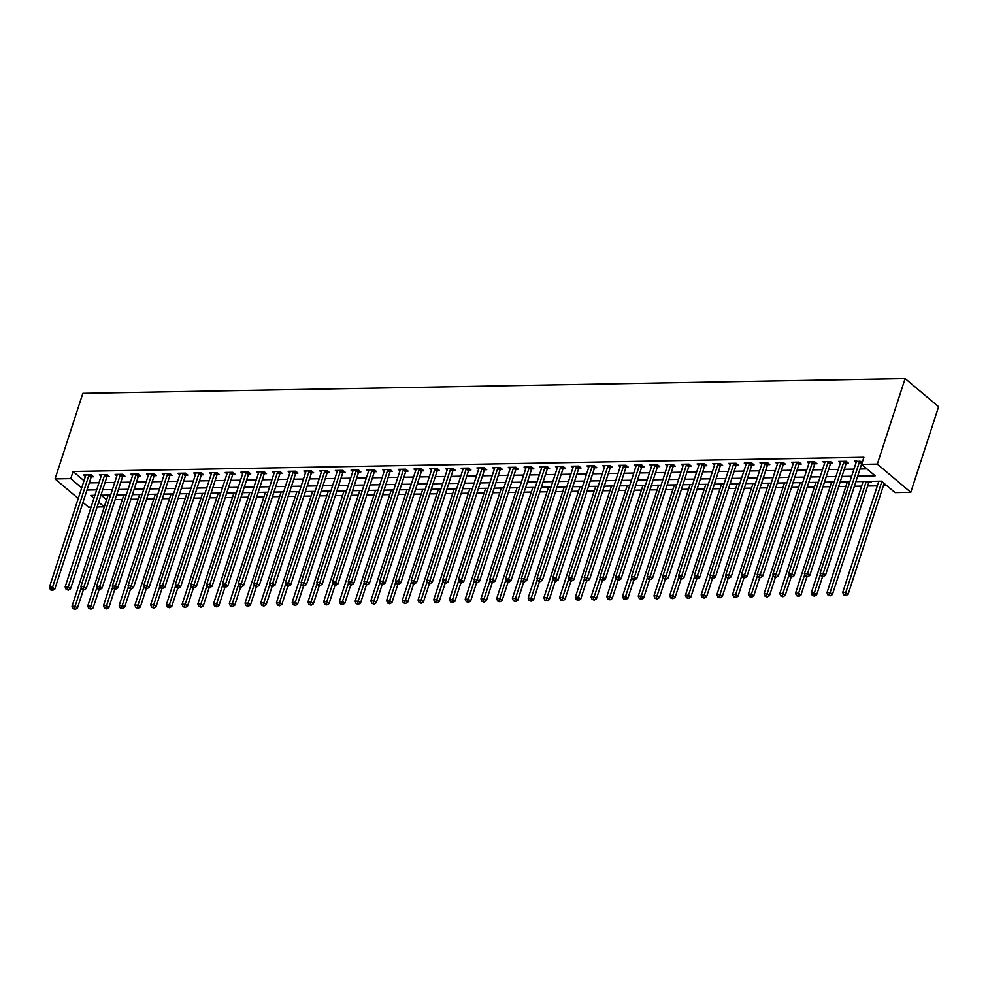 <?xml version="1.0" encoding="UTF-8"?>
<svg xmlns="http://www.w3.org/2000/svg" width="988" height="988" viewBox="0 0 988 988"><rect width="100%" height="100%" fill="white"/><g stroke="black" fill="none" stroke-linecap="round" stroke-linejoin="round"><path stroke-width="1.48" d="M101.221 495.223L106.556 499.718L104.234 506.844L97.12 506.98M91.081 507.091L88.512 507.128L82.955 502.447M855.904 481.638L881.494 481.168L895.066 492.604L910.788 492.32L938.6 406.747L905.132 378.54L82.844 393.348L55.044 478.921L70.766 478.637L81.695 487.85M115.164 499.558L122.376 499.434M130.898 499.273L138.098 499.15M146.619 499.002L153.832 498.866M162.353 498.718L169.553 498.582M178.087 498.434L185.287 498.298M193.809 498.15L201.009 498.014M209.542 497.866L216.743 497.73M225.264 497.582L232.476 497.446M240.998 497.297L248.198 497.162M256.719 497.013L263.932 496.878M272.453 496.729L279.653 496.606M288.175 496.445L295.387 496.322M303.909 496.161L311.109 496.038M319.643 495.877L326.843 495.754M335.364 495.593L342.564 495.47M351.098 495.309L358.298 495.186M366.82 495.025L374.032 494.902M382.554 494.753L389.754 494.618M398.275 494.469L405.488 494.333M414.009 494.185L421.209 494.049M429.743 493.901L436.943 493.765M445.465 493.617L452.665 493.481M461.198 493.333L468.398 493.197M476.92 493.049L484.132 492.913M492.654 492.765L499.854 492.629M508.375 492.481L515.588 492.357M524.109 492.197L531.309 492.073M539.831 491.913L547.043 491.789M555.565 491.629L562.765 491.505M571.299 491.345L578.499 491.221M587.02 491.061L594.22 490.937M602.754 490.777L609.954 490.653M618.476 490.493L625.688 490.369M634.21 490.221L641.41 490.085M649.931 489.937L657.144 489.801M665.665 489.653L672.865 489.517M681.399 489.369L688.599 489.233M697.12 489.085L704.321 488.949M712.854 488.801L720.054 488.665M728.576 488.517L735.788 488.381M744.31 488.233L751.51 488.109M760.031 487.949L767.244 487.825M775.765 487.664L782.965 487.541M791.487 487.38L798.699 487.257M807.221 487.096L814.421 486.973M822.955 486.812L830.155 486.689M838.676 486.528L845.876 486.405M854.41 486.244L861.61 486.121M867.649 486.01L877.344 485.837M883.383 485.726L886.829 485.664M870.033 481.378L871.07 482.255L869.02 482.292M857.683 476.154L875.158 475.833L861.598 464.397L863.907 457.271L73.087 471.511L84.005 480.724M89.315 482.897L98.998 482.724M105.037 482.613L114.719 482.44M120.771 482.329L130.453 482.156M136.492 482.045L146.175 481.872M152.226 481.761L161.909 481.588M167.948 481.477L177.642 481.304M183.682 481.193L193.364 481.02M199.403 480.909L209.098 480.736M215.137 480.637L224.819 480.452M230.871 480.353L240.553 480.18M246.592 480.069L256.275 479.896M262.326 479.785L272.009 479.612M278.048 479.501L287.73 479.328M293.782 479.217L303.464 479.044M309.503 478.933L319.198 478.76M325.237 478.649L334.92 478.476M340.971 478.365L350.654 478.192M356.693 478.081L366.375 477.908M372.427 477.797L382.109 477.624M388.148 477.513L397.831 477.34M403.882 477.229L413.564 477.056M419.604 476.945L429.298 476.772M435.338 476.661L445.02 476.488M451.059 476.389L460.754 476.204M466.793 476.105L476.475 475.92M482.527 475.821L492.209 475.648M498.248 475.537L507.931 475.364M513.982 475.253L523.665 475.08M529.704 474.969L539.386 474.796M545.438 474.685L555.12 474.512M561.159 474.401L570.854 474.228M576.893 474.117L586.576 473.944M592.627 473.832L602.31 473.66M608.349 473.548L618.031 473.376M624.083 473.264L633.765 473.091M639.804 472.98L649.486 472.807M655.538 472.696L665.22 472.523M671.26 472.412L680.954 472.239M686.993 472.141L696.676 471.955M702.715 471.856L712.41 471.671M718.449 471.572L728.131 471.4M734.183 471.288L743.865 471.115M749.904 471.004L759.587 470.831M765.638 470.72L775.321 470.547M781.36 470.436L791.042 470.263M797.094 470.152L806.776 469.979M812.815 469.868L822.51 469.695M828.549 469.584L838.232 469.411M844.283 469.3L853.965 469.127M860.005 469.016L866.933 468.892M862.536 461.52L854.373 461.137L856.09 462.594M846.407 463.224L848.445 463.187L846.185 461.285L838.639 461.421L840.356 462.866M830.673 463.508L832.723 463.471L830.463 461.569L822.918 461.705L824.634 463.15M814.952 463.792L816.99 463.755L814.73 461.853L807.184 461.989L808.9 463.434M799.218 464.076L801.268 464.039L799.008 462.137L791.45 462.273L793.179 463.718M783.496 464.36L785.534 464.323L783.274 462.421L775.728 462.557L777.445 464.002M767.762 464.644L769.813 464.607L767.553 462.705L759.994 462.841L761.711 464.286M752.029 464.928L754.079 464.891L751.819 462.989L744.273 463.125L745.989 464.57M736.307 465.212L738.357 465.175L736.085 463.273L728.539 463.409L730.255 464.854M720.573 465.496L722.623 465.459L720.363 463.557L712.817 463.693L714.534 465.138M704.852 465.78L706.889 465.743L704.629 463.841L697.083 463.977L698.8 465.422M689.118 466.064L691.168 466.027L688.908 464.125L681.35 464.261L683.079 465.706M673.396 466.348L675.434 466.311L673.174 464.397L665.628 464.533L667.345 465.99M657.662 466.632L659.712 466.595L657.452 464.681L649.894 464.817L651.611 466.274M641.928 466.916L643.978 466.879L641.718 464.965L634.173 465.101L635.889 466.558M626.207 467.201L628.257 467.163L625.997 465.249L618.439 465.385L620.155 466.842M610.473 467.472L612.523 467.448L610.263 465.533L602.717 465.669L604.434 467.114M594.751 467.756L596.789 467.719L594.529 465.817L586.983 465.953L588.7 467.398M579.017 468.04L581.067 468.003L578.807 466.101L571.262 466.237L572.978 467.682M563.296 468.324L565.334 468.287L563.074 466.385L555.528 466.521L557.244 467.966M547.562 468.608L549.612 468.571L547.352 466.669L539.794 466.805L541.523 468.25M531.84 468.892L533.878 468.855L531.618 466.954L524.072 467.089L525.789 468.534M516.106 469.177L518.157 469.139L515.897 467.238L508.338 467.373L510.055 468.818M500.373 469.461L502.423 469.424L500.163 467.522L492.617 467.657L494.333 469.102M484.651 469.745L486.701 469.708L484.429 467.806L476.883 467.942L478.6 469.386M468.917 470.029L470.967 469.992L468.707 468.09L461.161 468.226L462.878 469.671M453.196 470.313L455.233 470.276L452.973 468.374L445.427 468.51L447.144 469.955M437.462 470.597L439.512 470.56L437.252 468.645L429.694 468.781L431.423 470.239M421.74 470.881L423.778 470.844L421.518 468.93L413.972 469.065L415.689 470.523M406.006 471.165L408.056 471.128L405.796 469.214L398.238 469.349L399.955 470.807M390.272 471.449L392.322 471.412L390.062 469.498L382.517 469.633L384.233 471.091M374.551 471.721L376.601 471.696L374.341 469.782L366.783 469.918L368.499 471.362M358.817 472.005L360.867 471.968L358.607 470.066L351.061 470.202L352.778 471.647M343.095 472.289L345.133 472.252L342.873 470.35L335.327 470.486L337.044 471.931M327.361 472.573L329.412 472.536L327.151 470.634L319.606 470.77L321.322 472.215M311.64 472.857L313.678 472.82L311.418 470.918L303.872 471.054L305.588 472.499M295.906 473.141L297.956 473.104L295.696 471.202L288.138 471.338L289.867 472.783M280.184 473.425L282.222 473.388L279.962 471.486L272.416 471.622L274.133 473.067M264.451 473.709L266.501 473.672L264.241 471.77L256.682 471.906L258.399 473.351M248.717 473.993L250.767 473.956L248.507 472.054L240.961 472.19L242.678 473.635M232.995 474.277L235.045 474.24L232.773 472.338L225.227 472.474L226.944 473.919M217.261 474.561L219.311 474.524L217.051 472.622L209.505 472.758L211.222 474.203M201.54 474.845L203.577 474.808L201.317 472.894L193.772 473.03L195.488 474.487M185.806 475.129L187.856 475.092L185.596 473.178L178.038 473.314L179.767 474.771M170.084 475.413L172.122 475.376L169.862 473.462L162.316 473.598L164.033 475.055M154.35 475.697L156.4 475.66L154.14 473.746L146.582 473.882L148.299 475.339M138.616 475.981L140.667 475.944L138.406 474.03L130.861 474.166L132.577 475.611M122.895 476.253L124.945 476.216L122.685 474.314L115.127 474.45L116.843 475.895M107.161 476.537L109.211 476.5L106.951 474.598L99.405 474.734L101.122 476.179M91.439 476.821L93.477 476.784L91.217 474.882L83.671 475.018L85.388 476.463M73.087 471.511L70.766 478.637M861.598 464.397L877.319 464.113L905.132 378.54M55.044 478.921L78.237 498.483M94.897 495.334L90.661 495.408L93.971 498.199M98.689 502.176L104.234 506.844M849.865 481.736L840.183 481.922M834.131 482.021L824.449 482.206M818.41 482.305L808.715 482.477M802.676 482.589L792.994 482.762M786.954 482.873L777.26 483.046M771.22 483.157L761.538 483.33M755.487 483.441L745.804 483.614M739.765 483.725L730.083 483.898M724.031 484.009L714.349 484.182M708.31 484.293L698.627 484.466M692.576 484.577L682.893 484.75M676.854 484.861L667.159 485.034M661.12 485.145L651.438 485.318M645.399 485.429L635.704 485.602M629.665 485.713L619.982 485.886M613.931 485.997L604.248 486.17M598.209 486.269L588.527 486.454M582.475 486.553L572.793 486.726M566.754 486.837L557.059 487.01M551.02 487.121L541.338 487.294M535.298 487.405L525.604 487.578M519.565 487.689L509.882 487.862M503.831 487.973L494.148 488.146M488.109 488.257L478.427 488.43M472.375 488.541L462.693 488.714M456.654 488.825L446.971 488.998M440.92 489.109L431.237 489.282M425.198 489.393L415.503 489.566M409.464 489.678L399.782 489.85M393.743 489.962L384.048 490.134M378.009 490.246L368.326 490.419M362.275 490.517L352.593 490.703M346.553 490.801L336.871 490.987M330.819 491.085L321.137 491.258M315.098 491.369L305.416 491.542M299.364 491.654L289.682 491.826M283.642 491.938L273.948 492.11M267.909 492.222L258.226 492.395M252.175 492.506L242.492 492.679M236.453 492.79L226.771 492.963M220.719 493.074L211.037 493.247M204.998 493.358L195.315 493.531M189.264 493.642L179.581 493.815M173.542 493.926L163.847 494.099M157.808 494.21L148.126 494.383M142.087 494.494L132.392 494.667M126.353 494.766L116.67 494.951M110.619 495.05L100.937 495.235M910.788 492.32L877.319 464.113M86.993 490.036L96.676 489.85M102.715 489.752L112.41 489.566M118.449 489.468L128.131 489.295M134.183 489.184L143.865 489.011M149.904 488.899L159.587 488.727M165.638 488.615L175.321 488.443M181.36 488.331L191.042 488.158M197.094 488.047L206.776 487.874M212.815 487.763L222.51 487.59M228.549 487.479L238.232 487.306M244.271 487.195L253.965 487.022M260.005 486.911L269.687 486.738M275.738 486.627L285.421 486.454M291.46 486.343L301.142 486.17M307.194 486.059L316.876 485.886M322.915 485.787L332.61 485.602M338.649 485.503L348.332 485.318M354.371 485.219L364.066 485.046M370.105 484.935L379.787 484.762M385.839 484.651L395.521 484.478M401.56 484.367L411.243 484.194M417.294 484.083L426.977 483.91M433.016 483.799L442.698 483.626M448.75 483.515L458.432 483.342M464.471 483.231L474.166 483.058M480.205 482.947L489.887 482.774M495.927 482.663L505.621 482.49M511.661 482.379L521.343 482.206M527.394 482.095L537.077 481.922M543.116 481.811L552.798 481.638M558.85 481.526L568.532 481.354M574.571 481.255L584.266 481.07M590.305 480.971L599.988 480.798M606.027 480.687L615.722 480.514M621.761 480.403L631.443 480.23M637.495 480.119L647.177 479.946M653.216 479.835L662.899 479.662M668.95 479.551L678.633 479.378M684.672 479.266L694.354 479.094M700.406 478.982L710.088 478.81M716.127 478.698L725.822 478.525M731.861 478.414L741.543 478.241M747.583 478.13L757.277 477.957M763.316 477.846L772.999 477.673M779.05 477.562L788.733 477.389M794.772 477.278L804.454 477.105M810.506 477.006L820.188 476.821M826.227 476.722L835.922 476.537M841.961 476.438L851.644 476.265M859.869 461.038L859.745 461.223A1.618 1.099 -49.9 0 0 859.486 461.754L823.239 573.299L820.102 573.361L856.337 461.816A1.618 1.099 -49.9 0 0 856.423 461.285L856.411 461.1M859.745 461.223L862.005 463.125A1.618 1.099 -49.9 0 0 861.746 463.668L825.499 575.201L823.239 573.299L822.374 575.745L821.114 575.769L823.276 576.51L822.374 575.745M823.276 576.51L825.499 575.201M820.102 573.361L821.114 575.769M878.838 481.218L842.715 592.417L845.851 592.355L848.112 594.27L884.137 483.404M844.987 594.801L843.727 594.825L845.889 595.566L844.987 594.801L881.876 481.489M843.727 594.825L842.715 592.417M848.112 594.27L845.889 595.566M844.147 461.322L844.024 461.507A1.618 1.099 -49.9 0 0 843.752 462.038L807.517 573.583L804.368 573.645L840.615 462.1A1.618 1.099 -49.9 0 0 840.689 461.569L840.689 461.384M847.161 462.112L846.284 463.409A1.618 1.099 -49.9 0 0 846.012 463.94L809.777 575.485L807.517 573.583L806.64 576.029L805.393 576.053L807.554 576.794L806.64 576.029M807.554 576.794L809.777 575.485M804.368 573.645L805.393 576.053M828.413 461.606L828.29 461.791A1.618 1.099 -49.9 0 0 828.03 462.322L791.783 573.867L788.634 573.917L824.881 462.384A1.618 1.099 -49.9 0 0 824.968 461.853L824.955 461.668M831.439 462.396L830.55 463.693A1.618 1.099 -49.9 0 0 830.291 464.224L794.043 575.769L791.783 573.867L790.919 576.313L789.659 576.337L791.82 577.066L790.919 576.313M791.82 577.066L794.043 575.769M788.634 573.917L789.659 576.337M812.692 461.89L812.568 462.075A1.618 1.099 -49.9 0 0 812.297 462.606L776.062 574.152L772.912 574.201L809.147 462.668A1.618 1.099 -49.9 0 0 809.234 462.137L809.234 461.952M815.705 462.668L814.828 463.977A1.618 1.099 -49.9 0 0 814.557 464.508L778.322 576.053L776.062 574.152L775.185 576.597L773.925 576.609L774.839 577.375L776.099 577.35L775.185 576.597M776.099 577.35L778.322 576.053M772.912 574.201L773.925 576.609M863.117 481.502L826.981 592.701L830.13 592.639L832.39 594.554L868.625 483.009A1.618 1.099 130.1 0 1 868.897 482.465L869.625 481.391M829.265 595.085L828.006 595.109L830.167 595.85L829.265 595.085L866.254 481.452M828.006 595.109L826.981 592.701M832.39 594.554L830.167 595.85M847.383 481.786L811.247 592.985L814.396 592.924L816.656 594.825L822.609 576.523M813.532 595.369L812.272 595.394L814.433 596.135L813.532 595.369L820.472 574.238M812.272 595.394L811.247 592.985M816.656 594.825L814.433 596.135M831.649 482.07L795.525 593.269L798.675 593.208L800.935 595.109L806.887 576.794M797.798 595.653L796.538 595.678L798.712 596.419L797.798 595.653L804.738 574.522M796.538 595.678L795.525 593.269M800.935 595.109L798.712 596.419M796.958 462.174L796.834 462.359A1.618 1.099 -49.9 0 0 796.575 462.89L760.328 574.436L757.179 574.485L793.426 462.952A1.618 1.099 -49.9 0 0 793.512 462.421L793.5 462.236M799.971 462.952L799.094 464.261A1.618 1.099 -49.9 0 0 798.835 464.792L762.588 576.337L760.328 574.436L759.463 576.881L758.204 576.893L759.105 577.659L760.365 577.634L759.463 576.881M760.365 577.634L762.588 576.337M757.179 574.485L758.204 576.893M815.927 482.354L779.791 593.553L782.941 593.492L785.201 595.394L791.153 577.078M782.076 595.937L780.816 595.962L782.978 596.703L782.076 595.937L789.017 574.806M780.816 595.962L779.791 593.553M785.201 595.394L782.978 596.703M781.224 462.458L781.1 462.643A1.618 1.099 -49.9 0 0 780.841 463.174L744.594 574.72L741.457 574.769L777.692 463.224A1.618 1.099 -49.9 0 0 777.778 462.693L777.778 462.52M784.25 463.236L783.373 464.545A1.618 1.099 -49.9 0 0 783.101 465.076L746.866 576.621L744.594 574.72L743.729 577.165L742.47 577.177L743.384 577.943L744.631 577.918L743.729 577.165M744.631 577.918L746.866 576.621M741.457 574.769L742.47 577.177M765.502 462.742L765.379 462.927A1.618 1.099 -49.9 0 0 765.12 463.458L728.872 575.004L725.723 575.053L761.97 463.508A1.618 1.099 -49.9 0 0 762.044 462.977L762.044 462.804M768.516 463.52L767.639 464.829A1.618 1.099 -49.9 0 0 767.38 465.36L731.132 576.906L728.872 575.004L728.008 577.437L726.748 577.461L727.65 578.227L728.909 578.202L728.008 577.437M728.909 578.202L731.132 576.906M725.723 575.053L726.748 577.461M749.769 463.026L749.645 463.199A1.618 1.099 -49.9 0 0 749.386 463.743L713.138 575.288L710.002 575.337L746.236 463.792A1.618 1.099 -49.9 0 0 746.323 463.261L746.311 463.088M752.794 463.804L751.905 465.113A1.618 1.099 -49.9 0 0 751.646 465.644L715.398 577.19L713.138 575.288L712.274 577.721L711.014 577.745L711.916 578.511L713.175 578.486L712.274 577.721M713.175 578.486L715.398 577.19M710.002 575.337L711.014 577.745M734.047 463.31L733.923 463.483A1.618 1.099 -49.9 0 0 733.652 464.027L697.417 575.559L694.268 575.621L730.515 464.076A1.618 1.099 -49.9 0 0 730.589 463.545L730.589 463.372M737.06 464.088L736.184 465.397A1.618 1.099 -49.9 0 0 735.912 465.928L699.677 577.474L697.417 575.559L696.552 578.005L695.293 578.029L696.194 578.795L697.454 578.77L696.552 578.005M697.454 578.77L699.677 577.474M694.268 575.621L695.293 578.029M718.313 463.594L718.19 463.767A1.618 1.099 -49.9 0 0 717.93 464.311L681.683 575.843L678.534 575.905L714.781 464.36A1.618 1.099 -49.9 0 0 714.867 463.829L714.855 463.656M721.339 464.372L720.45 465.681A1.618 1.099 -49.9 0 0 720.19 466.213L683.943 577.758L681.683 575.843L680.818 578.289L679.559 578.313L680.46 579.079L681.72 579.054L680.818 578.289M681.72 579.054L683.943 577.758M678.534 575.905L679.559 578.313M800.194 482.638L764.07 593.837L767.219 593.776L769.479 595.678L775.419 577.363M766.342 596.221L765.083 596.246L767.244 596.974L766.342 596.221L773.283 575.09M765.083 596.246L764.07 593.837M769.479 595.678L767.244 596.974M784.472 482.922L748.336 594.109L751.485 594.06L753.745 595.962L759.698 577.647M750.621 596.505L749.361 596.53L751.522 597.258L750.621 596.505L757.561 575.374M749.361 596.53L748.336 594.109M753.745 595.962L751.522 597.258M768.738 483.206L732.614 594.393L735.751 594.344L738.024 596.246L743.964 577.931M734.887 596.789L733.627 596.801L735.788 597.542L734.887 596.789L741.827 575.658M733.627 596.801L732.614 594.393M738.024 596.246L735.788 597.542M753.017 483.49L716.88 594.677L720.03 594.628L722.29 596.53L728.242 578.215M719.165 597.073L717.905 597.085L720.067 597.826L719.165 597.073L726.094 575.942M717.905 597.085L716.88 594.677M722.29 596.53L720.067 597.826M737.283 483.774L701.159 594.961L704.296 594.912L706.556 596.814L712.509 578.499M703.431 597.345L702.172 597.37L704.333 598.111L703.431 597.345L710.372 576.226M702.172 597.37L701.159 594.961M706.556 596.814L704.333 598.111M702.591 463.878L702.468 464.051A1.618 1.099 -49.9 0 0 702.196 464.595L665.961 576.128L662.812 576.189L699.059 464.644A1.618 1.099 -49.9 0 0 699.134 464.113L699.134 463.94M705.605 464.656L704.728 465.966A1.618 1.099 -49.9 0 0 704.456 466.497L668.221 578.042L665.961 576.128L665.085 578.573L663.825 578.598L664.739 579.363L665.998 579.339L665.085 578.573M665.998 579.339L668.221 578.042M662.812 576.189L663.825 578.598M721.549 484.058L685.425 595.245L688.574 595.196L690.834 597.098L696.787 578.783M687.697 597.629L686.45 597.654L688.611 598.395L687.697 597.629L694.638 576.51M686.45 597.654L685.425 595.245M690.834 597.098L688.611 598.395M686.858 464.15L686.734 464.335A1.618 1.099 -49.9 0 0 686.475 464.866L650.228 576.412L647.078 576.473L683.326 464.928A1.618 1.099 -49.9 0 0 683.412 464.397L683.4 464.224M689.883 464.94L688.994 466.25A1.618 1.099 -49.9 0 0 688.735 466.781L652.488 578.326L650.228 576.412L649.363 578.857L648.103 578.882L649.005 579.647L650.265 579.623L649.363 578.857M650.265 579.623L652.488 578.326M647.078 576.473L648.103 578.882M705.827 484.342L669.691 595.529L672.84 595.48L675.1 597.382L681.053 579.067M671.976 597.913L670.716 597.938L672.877 598.679L671.976 597.913L678.917 576.794M670.716 597.938L669.691 595.529M675.1 597.382L672.877 598.679M671.124 464.434L671.013 464.619A1.618 1.099 -49.9 0 0 670.741 465.15L634.506 576.696L631.357 576.757L667.592 465.212A1.618 1.099 -49.9 0 0 667.678 464.681L667.678 464.496M674.149 465.225L673.273 466.521A1.618 1.099 -49.9 0 0 673.001 467.065L636.766 578.61L634.506 576.696L633.629 579.141L632.369 579.166L633.283 579.931L634.531 579.907L633.629 579.141M634.531 579.907L636.766 578.61M631.357 576.757L632.369 579.166M690.093 484.614L653.97 595.813L657.119 595.752L659.379 597.666L665.332 579.351M656.242 598.197L654.982 598.222L657.156 598.963L656.242 598.197L663.183 577.066M654.982 598.222L653.97 595.813M659.379 597.666L657.156 598.963M655.402 464.718L655.279 464.903A1.618 1.099 -49.9 0 0 655.019 465.434L618.772 576.98L615.623 577.041L651.87 465.496A1.618 1.099 -49.9 0 0 651.957 464.965L651.944 464.78M658.416 465.509L657.539 466.805A1.618 1.099 -49.9 0 0 657.279 467.349L621.032 578.882L618.772 576.98L617.908 579.425L616.648 579.45L617.549 580.215L618.809 580.191L617.908 579.425M618.809 580.191L621.032 578.882M615.623 577.041L616.648 579.45M674.372 484.898L638.236 596.097L641.385 596.036L643.645 597.95L649.598 579.635M640.52 598.481L639.261 598.506L641.422 599.247L640.52 598.481L647.461 577.35M639.261 598.506L638.236 596.097M643.645 597.95L641.422 599.247M639.668 465.002L639.545 465.187A1.618 1.099 -49.9 0 0 639.285 465.719L603.038 577.264L599.901 577.325L636.136 465.78A1.618 1.099 -49.9 0 0 636.223 465.249L636.223 465.064M642.694 465.793L641.805 467.089A1.618 1.099 -49.9 0 0 641.545 467.633L605.311 579.166L603.038 577.264L602.174 579.709L600.914 579.734L603.075 580.475L602.174 579.709M603.075 580.475L605.311 579.166M599.901 577.325L600.914 579.734M658.638 485.182L622.514 596.382L625.651 596.32L627.923 598.234L633.864 579.919M624.787 598.765L623.527 598.79L625.688 599.531L624.787 598.765L631.727 577.634M623.527 598.79L622.514 596.382M627.923 598.234L625.688 599.531M623.947 465.286L623.823 465.471A1.618 1.099 -49.9 0 0 623.552 466.003L587.317 577.548L584.167 577.61L620.415 466.064A1.618 1.099 -49.9 0 0 620.489 465.533L620.489 465.348M626.96 466.077L626.083 467.373A1.618 1.099 -49.9 0 0 625.824 467.917L589.577 579.45L587.317 577.548L586.452 579.993L585.192 580.018L587.354 580.759L586.452 579.993M587.354 580.759L589.577 579.45M584.167 577.61L585.192 580.018M642.916 485.466L606.78 596.666L609.929 596.604L612.19 598.518L618.142 580.203M609.065 599.049L607.805 599.074L609.966 599.815L609.065 599.049L616.006 577.918M607.805 599.074L606.78 596.666M612.19 598.518L609.966 599.815M608.213 465.57L608.089 465.756A1.618 1.099 -49.9 0 0 607.83 466.287L571.583 577.832L568.446 577.894L604.681 466.348A1.618 1.099 -49.9 0 0 604.767 465.817L604.755 465.632M611.239 466.361L610.349 467.657A1.618 1.099 -49.9 0 0 610.09 468.189L573.843 579.734L571.583 577.832L570.718 580.277L569.459 580.302L571.62 581.043L570.718 580.277M571.62 581.043L573.843 579.734M568.446 577.894L569.459 580.302M592.491 465.854L592.368 466.04A1.618 1.099 -49.9 0 0 592.096 466.571L555.861 578.116L552.712 578.165L588.959 466.632A1.618 1.099 -49.9 0 0 589.033 466.101L589.033 465.916M595.505 466.645L594.628 467.942A1.618 1.099 -49.9 0 0 594.356 468.473L558.121 580.018L555.861 578.116L554.984 580.561L553.737 580.586L555.898 581.315L554.984 580.561M555.898 581.315L558.121 580.018M552.712 578.165L553.737 580.586M576.757 466.138L576.634 466.324A1.618 1.099 -49.9 0 0 576.375 466.855L540.127 578.4L536.978 578.449L573.225 466.916A1.618 1.099 -49.9 0 0 573.312 466.385L573.299 466.2M579.783 466.916L578.894 468.226A1.618 1.099 -49.9 0 0 578.635 468.757L542.387 580.302L540.127 578.4L539.263 580.845L538.003 580.858L538.905 581.623L540.164 581.599L539.263 580.845M540.164 581.599L542.387 580.302M536.978 578.449L538.003 580.858M561.036 466.422L560.912 466.608A1.618 1.099 -49.9 0 0 560.641 467.139L524.406 578.684L521.256 578.733L557.491 467.201A1.618 1.099 -49.9 0 0 557.578 466.669L557.578 466.484M564.049 467.201L563.172 468.51A1.618 1.099 -49.9 0 0 562.901 469.041L526.666 580.586L524.406 578.684L523.529 581.129L522.269 581.142L523.183 581.907L524.443 581.883L523.529 581.129M524.443 581.883L526.666 580.586M521.256 578.733L522.269 581.142M545.302 466.707L545.178 466.892A1.618 1.099 -49.9 0 0 544.919 467.423L508.672 578.968L505.523 579.017L541.77 467.472A1.618 1.099 -49.9 0 0 541.856 466.941L541.844 466.768M548.315 467.485L547.438 468.794A1.618 1.099 -49.9 0 0 547.179 469.325L510.932 580.87L508.672 578.968L507.807 581.413L506.548 581.426L507.449 582.191L508.709 582.167L507.807 581.413M508.709 582.167L510.932 580.87M505.523 579.017L506.548 581.426M529.568 466.991L529.445 467.176A1.618 1.099 -49.9 0 0 529.185 467.707L492.938 579.252L489.801 579.301L526.036 467.756A1.618 1.099 -49.9 0 0 526.122 467.225L526.122 467.052M532.594 467.769L531.717 469.078A1.618 1.099 -49.9 0 0 531.445 469.609L495.21 581.154L492.938 579.252L492.073 581.685L490.814 581.71L491.728 582.475L492.975 582.451L492.073 581.685M492.975 582.451L495.21 581.154M489.801 579.301L490.814 581.71M513.846 467.275L513.723 467.448A1.618 1.099 -49.9 0 0 513.464 467.991L477.216 579.536L474.067 579.586L510.314 468.04A1.618 1.099 -49.9 0 0 510.388 467.509L510.388 467.336M516.86 468.053L515.983 469.362A1.618 1.099 -49.9 0 0 515.724 469.893L479.476 581.438L477.216 579.536L476.352 581.969L475.092 581.994L475.994 582.759L477.253 582.735L476.352 581.969M477.253 582.735L479.476 581.438M474.067 579.586L475.092 581.994M498.113 467.559L497.989 467.732A1.618 1.099 -49.9 0 0 497.73 468.275L461.482 579.82L458.346 579.87L494.58 468.324A1.618 1.099 -49.9 0 0 494.667 467.793L494.655 467.62M501.138 468.337L500.249 469.646A1.618 1.099 -49.9 0 0 499.99 470.177L463.743 581.722L461.482 579.82L460.618 582.253L459.358 582.278L460.26 583.044L461.52 583.019L460.618 582.253M461.52 583.019L463.743 581.722M458.346 579.87L459.358 582.278M482.391 467.843L482.268 468.016A1.618 1.099 -49.9 0 0 481.996 468.559L445.761 580.092L442.612 580.154L478.859 468.608A1.618 1.099 -49.9 0 0 478.933 468.077L478.933 467.904M485.404 468.621L484.528 469.93A1.618 1.099 -49.9 0 0 484.256 470.461L448.021 582.006L445.761 580.092L444.896 582.537L443.637 582.562L445.798 583.303L444.896 582.537M445.798 583.303L448.021 582.006M442.612 580.154L443.637 582.562M466.657 468.127L466.534 468.3A1.618 1.099 -49.9 0 0 466.274 468.843L430.027 580.376L426.878 580.438L463.125 468.892A1.618 1.099 -49.9 0 0 463.211 468.361L463.199 468.189M469.683 468.905L468.794 470.214A1.618 1.099 -49.9 0 0 468.534 470.745L432.287 582.29L430.027 580.376L429.163 582.821L427.903 582.846L430.064 583.587L429.163 582.821M430.064 583.587L432.287 582.29M426.878 580.438L427.903 582.846M450.936 468.411L450.812 468.584A1.618 1.099 -49.9 0 0 450.54 469.115L414.305 580.66L411.156 580.722L447.403 469.177A1.618 1.099 -49.9 0 0 447.478 468.645L447.478 468.473M453.949 469.189L453.072 470.498A1.618 1.099 -49.9 0 0 452.8 471.029L416.566 582.574L414.305 580.66L413.429 583.105L412.169 583.13L413.083 583.896L414.343 583.871L413.429 583.105M414.343 583.871L416.566 582.574M411.156 580.722L412.169 583.13M435.202 468.683L435.078 468.868A1.618 1.099 -49.9 0 0 434.819 469.399L398.572 580.944L395.422 581.006L431.67 469.461A1.618 1.099 -49.9 0 0 431.756 468.93L431.744 468.744M438.227 469.473L437.338 470.77A1.618 1.099 -49.9 0 0 437.079 471.313L400.832 582.858L398.572 580.944L397.707 583.389L396.447 583.414L397.349 584.18L398.609 584.155L397.707 583.389M398.609 584.155L400.832 582.858M395.422 581.006L396.447 583.414M419.468 468.967L419.357 469.152A1.618 1.099 -49.9 0 0 419.085 469.683L382.85 581.228L379.701 581.29L415.936 469.745A1.618 1.099 -49.9 0 0 416.022 469.214L416.022 469.028M422.494 469.757L421.617 471.054A1.618 1.099 -49.9 0 0 421.345 471.597L385.11 583.13L382.85 581.228L381.973 583.673L380.713 583.698L381.627 584.464L382.875 584.439L381.973 583.673M382.875 584.439L385.11 583.13M379.701 581.29L380.713 583.698M403.746 469.251L403.623 469.436A1.618 1.099 -49.9 0 0 403.363 469.967L367.116 581.512L363.967 581.574L400.214 470.029A1.618 1.099 -49.9 0 0 400.301 469.498L400.288 469.312M406.76 470.041L405.883 471.338A1.618 1.099 -49.9 0 0 405.623 471.881L369.376 583.414L367.116 581.512L366.252 583.957L364.992 583.982L367.153 584.723L366.252 583.957M367.153 584.723L369.376 583.414M363.967 581.574L364.992 583.982M388.012 469.535L387.889 469.72A1.618 1.099 -49.9 0 0 387.629 470.251L351.382 581.796L348.245 581.858L384.48 470.313A1.618 1.099 -49.9 0 0 384.567 469.782L384.567 469.596M391.038 470.325L390.149 471.622A1.618 1.099 -49.9 0 0 389.889 472.165L353.655 583.698L351.382 581.796L350.518 584.241L349.258 584.266L351.419 585.007L350.518 584.241M351.419 585.007L353.655 583.698M348.245 581.858L349.258 584.266M372.291 469.819L372.167 470.004A1.618 1.099 -49.9 0 0 371.896 470.535L335.661 582.08L332.511 582.142L368.759 470.597A1.618 1.099 -49.9 0 0 368.833 470.066L368.833 469.88M375.304 470.609L374.427 471.906A1.618 1.099 -49.9 0 0 374.168 472.437L337.921 583.982L335.661 582.08L334.796 584.526L333.536 584.55L335.698 585.291L334.796 584.526M335.698 585.291L337.921 583.982M332.511 582.142L333.536 584.55M356.557 470.103L356.433 470.288A1.618 1.099 -49.9 0 0 356.174 470.819L319.927 582.364L316.79 582.414L353.025 470.881A1.618 1.099 -49.9 0 0 353.111 470.35L353.099 470.165M359.583 470.893L358.693 472.19A1.618 1.099 -49.9 0 0 358.434 472.721L322.187 584.266L319.927 582.364L319.062 584.81L317.803 584.834L318.704 585.588L319.964 585.563L319.062 584.81M319.964 585.563L322.187 584.266M316.79 582.414L317.803 584.834M340.835 470.387L340.712 470.572A1.618 1.099 -49.9 0 0 340.44 471.103L304.205 582.648L301.056 582.698L337.303 471.165A1.618 1.099 -49.9 0 0 337.377 470.634L337.377 470.449M343.849 471.165L342.972 472.474A1.618 1.099 -49.9 0 0 342.7 473.005L306.465 584.55L304.205 582.648L303.328 585.094L302.081 585.106L302.983 585.872L304.242 585.847L303.328 585.094M304.242 585.847L306.465 584.55M301.056 582.698L302.081 585.106M627.182 485.75L591.059 596.95L594.196 596.888L596.456 598.802L602.408 580.487M593.331 599.333L592.071 599.358L594.233 600.099L593.331 599.333L600.272 578.202M592.071 599.358L591.059 596.95M596.456 598.802L594.233 600.099M611.461 486.034L575.325 597.234L578.474 597.172L580.734 599.074L586.687 580.771M577.61 599.617L576.35 599.642L578.511 600.383L577.61 599.617L584.538 578.486M576.35 599.642L575.325 597.234M580.734 599.074L578.511 600.383M595.727 486.318L559.591 597.518L562.74 597.456L565 599.358L570.953 581.043M561.876 599.901L560.616 599.926L562.777 600.667L561.876 599.901L568.816 578.77M560.616 599.926L559.591 597.518M565 599.358L562.777 600.667M579.993 486.602L543.869 597.802L547.019 597.74L549.279 599.642L555.231 581.327M546.142 600.185L544.882 600.21L547.056 600.951L546.142 600.185L553.082 579.054M544.882 600.21L543.869 597.802M549.279 599.642L547.056 600.951M564.272 486.886L528.135 598.086L531.285 598.024L533.545 599.926L539.497 581.611M530.42 600.469L529.16 600.494L531.322 601.223L530.42 600.469L537.361 579.339M529.16 600.494L528.135 598.086M533.545 599.926L531.322 601.223M548.538 487.17L512.414 598.358L515.563 598.308L517.823 600.21L523.764 581.895M514.686 600.753L513.427 600.778L515.588 601.507L514.686 600.753L521.627 579.623M513.427 600.778L512.414 598.358M517.823 600.21L515.588 601.507M532.816 487.455L496.68 598.642L499.829 598.592L502.089 600.494L508.042 582.179M498.965 601.037L497.705 601.05L499.866 601.791L498.965 601.037L505.905 579.907M497.705 601.05L496.68 598.642M502.089 600.494L499.866 601.791M517.082 487.739L480.958 598.926L484.095 598.876L486.368 600.778L492.308 582.463M483.231 601.322L481.971 601.334L484.132 602.075L483.231 601.322L490.172 580.191M481.971 601.334L480.958 598.926M486.368 600.778L484.132 602.075M501.361 488.023L465.225 599.21L468.374 599.16L470.634 601.062L476.587 582.747M467.509 601.593L466.25 601.618L468.411 602.359L467.509 601.593L474.438 580.475M466.25 601.618L465.225 599.21M470.634 601.062L468.411 602.359M485.627 488.307L449.503 599.494L452.64 599.444L454.9 601.346L460.853 583.031M451.775 601.877L450.516 601.902L452.677 602.643L451.775 601.877L458.716 580.759M450.516 601.902L449.503 599.494M454.9 601.346L452.677 602.643M469.893 488.591L433.769 599.778L436.918 599.728L439.178 601.63L445.131 583.315M436.041 602.161L434.794 602.186L436.955 602.927L436.041 602.161L442.982 581.043M434.794 602.186L433.769 599.778M439.178 601.63L436.955 602.927M454.171 488.862L418.035 600.062L421.184 600L423.444 601.914L429.397 583.599M420.32 602.445L419.06 602.47L421.221 603.211L420.32 602.445L427.261 581.315M419.06 602.47L418.035 600.062M423.444 601.914L421.221 603.211M438.437 489.146L402.314 600.346L405.463 600.284L407.723 602.198L413.676 583.883M404.586 602.729L403.326 602.754L405.5 603.495L404.586 602.729L411.527 581.599M403.326 602.754L402.314 600.346M407.723 602.198L405.5 603.495M422.716 489.431L386.58 600.63L389.729 600.568L391.989 602.482L397.942 584.167M388.864 603.013L387.605 603.038L389.766 603.779L388.864 603.013L395.805 581.883M387.605 603.038L386.58 600.63M391.989 602.482L389.766 603.779M406.982 489.715L370.858 600.914L373.995 600.852L376.267 602.766L382.208 584.451M373.131 603.298L371.871 603.322L374.032 604.063L373.131 603.298L380.071 582.167M371.871 603.322L370.858 600.914M376.267 602.766L374.032 604.063M391.26 489.999L355.124 601.198L358.274 601.136L360.534 603.051L366.486 584.735M357.409 603.582L356.149 603.606L358.311 604.347L357.409 603.582L364.35 582.451M356.149 603.606L355.124 601.198M360.534 603.051L358.311 604.347M375.526 490.283L339.403 601.482L342.54 601.42L344.8 603.322L350.752 585.019M341.675 603.866L340.415 603.89L342.577 604.631L341.675 603.866L348.616 582.735M340.415 603.89L339.403 601.482M344.8 603.322L342.577 604.631M359.805 490.567L323.669 601.766L326.818 601.704L329.078 603.606L335.031 585.291M325.954 604.15L324.694 604.174L326.855 604.915L325.954 604.15L332.882 583.019M324.694 604.174L323.669 601.766M329.078 603.606L326.855 604.915M325.101 470.671L324.978 470.856A1.618 1.099 -49.9 0 0 324.719 471.387L288.471 582.932L285.322 582.982L321.569 471.449A1.618 1.099 -49.9 0 0 321.656 470.918L321.643 470.733M328.127 471.449L327.238 472.758A1.618 1.099 -49.9 0 0 326.979 473.289L290.731 584.834L288.471 582.932L287.607 585.378L286.347 585.39L287.249 586.156L288.508 586.131L287.607 585.378M288.508 586.131L290.731 584.834M285.322 582.982L286.347 585.39M344.071 490.851L307.935 602.05L311.084 601.988L313.344 603.89L319.297 585.575M310.22 604.434L308.96 604.458L311.121 605.199L310.22 604.434L317.16 583.303M308.96 604.458L307.935 602.05M313.344 603.89L311.121 605.199M309.38 470.955L309.256 471.14A1.618 1.099 -49.9 0 0 308.985 471.671L272.75 583.216L269.601 583.266L305.835 471.721A1.618 1.099 -49.9 0 0 305.922 471.19L305.922 471.017M312.393 471.733L311.516 473.042A1.618 1.099 -49.9 0 0 311.245 473.573L275.01 585.118L272.75 583.216L271.873 585.662L270.613 585.674L271.527 586.44L272.787 586.415L271.873 585.662M272.787 586.415L275.01 585.118M269.601 583.266L270.613 585.674M328.337 491.135L292.213 602.334L295.363 602.272L297.623 604.174L303.575 585.859M294.486 604.718L293.226 604.742L295.4 605.471L294.486 604.718L301.426 583.587M293.226 604.742L292.213 602.334M297.623 604.174L295.4 605.471M293.646 471.239L293.522 471.424A1.618 1.099 -49.9 0 0 293.263 471.955L257.016 583.5L253.867 583.55L290.114 472.005A1.618 1.099 -49.9 0 0 290.2 471.474L290.188 471.301M296.659 472.017L295.783 473.326A1.618 1.099 -49.9 0 0 295.523 473.857L259.276 585.402L257.016 583.5L256.151 585.933L254.892 585.958L255.793 586.724L257.053 586.699L256.151 585.933M257.053 586.699L259.276 585.402M253.867 583.55L254.892 585.958M312.616 491.419L276.479 602.606L279.629 602.557L281.889 604.458L287.841 586.143M278.764 605.002L277.505 605.027L279.666 605.755L278.764 605.002L285.705 583.871M277.505 605.027L276.479 602.606M281.889 604.458L279.666 605.755M277.912 471.523L277.789 471.708A1.618 1.099 -49.9 0 0 277.529 472.239L241.282 583.784L238.145 583.834L274.38 472.289A1.618 1.099 -49.9 0 0 274.466 471.758L274.466 471.585M280.938 472.301L280.061 473.61A1.618 1.099 -49.9 0 0 279.789 474.141L243.554 585.686L241.282 583.784L240.417 586.217L239.158 586.242L240.072 587.008L241.319 586.983L240.417 586.217M241.319 586.983L243.554 585.686M238.145 583.834L239.158 586.242M296.882 491.703L260.758 602.89L263.907 602.841L266.167 604.742L272.108 586.427M263.03 605.286L261.771 605.298L263.932 606.039L263.03 605.286L269.971 584.155M261.771 605.298L260.758 602.89M266.167 604.742L263.932 606.039M262.191 471.807L262.067 471.98A1.618 1.099 -49.9 0 0 261.808 472.523L225.56 584.069L222.411 584.118L258.658 472.573A1.618 1.099 -49.9 0 0 258.733 472.042L258.733 471.869M265.204 472.585L264.327 473.894A1.618 1.099 -49.9 0 0 264.068 474.425L227.82 585.97L225.56 584.069L224.696 586.501L223.436 586.526L224.338 587.292L225.597 587.267L224.696 586.501M225.597 587.267L227.82 585.97M222.411 584.118L223.436 586.526M281.16 491.987L245.024 603.174L248.173 603.125L250.433 605.027L256.386 586.711M247.309 605.57L246.049 605.582L248.21 606.323L247.309 605.57L254.249 584.439M246.049 605.582L245.024 603.174M250.433 605.027L248.21 606.323M246.457 472.091L246.333 472.264A1.618 1.099 -49.9 0 0 246.074 472.807L209.827 584.34L206.69 584.402L242.924 472.857A1.618 1.099 -49.9 0 0 243.011 472.326L242.999 472.153M249.482 472.869L248.593 474.178A1.618 1.099 -49.9 0 0 248.334 474.709L212.087 586.255L209.827 584.34L208.962 586.786L207.702 586.81L209.864 587.551L208.962 586.786M209.864 587.551L212.087 586.255M206.69 584.402L207.702 586.81M265.426 492.271L229.302 603.458L232.439 603.409L234.712 605.311L240.652 586.996M231.575 605.842L230.315 605.866L232.476 606.607L231.575 605.842L238.516 584.723M230.315 605.866L229.302 603.458M234.712 605.311L232.476 606.607M230.735 472.375L230.612 472.548A1.618 1.099 -49.9 0 0 230.34 473.091L194.105 584.624L190.956 584.686L227.203 473.141A1.618 1.099 -49.9 0 0 227.277 472.61L227.277 472.437M233.748 473.153L232.872 474.462A1.618 1.099 -49.9 0 0 232.6 474.993L196.365 586.539L194.105 584.624L193.24 587.07L191.981 587.094L192.882 587.86L194.142 587.835L193.24 587.07M194.142 587.835L196.365 586.539M190.956 584.686L191.981 587.094M249.705 492.555L213.569 603.742L216.718 603.693L218.978 605.595L224.931 587.28M215.853 606.126L214.594 606.15L216.755 606.891L215.853 606.126L222.782 585.007M214.594 606.15L213.569 603.742M218.978 605.595L216.755 606.891M215.001 472.659L214.878 472.832A1.618 1.099 -49.9 0 0 214.618 473.363L178.371 584.908L175.222 584.97L211.469 473.425A1.618 1.099 -49.9 0 0 211.556 472.894L211.543 472.721M218.027 473.437L217.138 474.746A1.618 1.099 -49.9 0 0 216.878 475.277L180.631 586.823L178.371 584.908L177.507 587.354L176.247 587.378L178.408 588.119L177.507 587.354M178.408 588.119L180.631 586.823M175.222 584.97L176.247 587.378M233.971 492.839L197.847 604.026L200.984 603.977L203.244 605.879L209.197 587.564M200.119 606.41L198.86 606.434L201.021 607.175L200.119 606.41L207.06 585.291M198.86 606.434L197.847 604.026M203.244 605.879L201.021 607.175M199.28 472.931L199.156 473.116A1.618 1.099 -49.9 0 0 198.884 473.647L162.649 585.192L159.5 585.254L195.748 473.709A1.618 1.099 -49.9 0 0 195.822 473.178L195.822 472.993M202.293 473.721L201.416 475.018A1.618 1.099 -49.9 0 0 201.144 475.561L164.91 587.107L162.649 585.192L161.773 587.638L160.513 587.662L161.427 588.428L162.687 588.403L161.773 587.638M162.687 588.403L164.91 587.107M159.5 585.254L160.513 587.662M218.237 493.111L182.113 604.31L185.262 604.248L187.522 606.163L193.475 587.848M184.386 606.694L183.138 606.718L185.299 607.459L184.386 606.694L191.326 585.563M183.138 606.718L182.113 604.31M187.522 606.163L185.299 607.459M183.546 473.215L183.422 473.4A1.618 1.099 -49.9 0 0 183.163 473.931L146.916 585.476L143.766 585.538L180.014 473.993A1.618 1.099 -49.9 0 0 180.1 473.462L180.088 473.277M186.571 474.005L185.682 475.302A1.618 1.099 -49.9 0 0 185.423 475.846L149.176 587.391L146.916 585.476L146.051 587.922L144.791 587.946L145.693 588.712L146.953 588.687L146.051 587.922M146.953 588.687L149.176 587.391M143.766 585.538L144.791 587.946M202.515 493.395L166.379 604.594L169.528 604.533L171.788 606.447L177.741 588.132M168.664 606.978L167.404 607.003L169.566 607.744L168.664 606.978L175.605 585.847M167.404 607.003L166.379 604.594M171.788 606.447L169.566 607.744M167.812 473.499L167.701 473.684A1.618 1.099 -49.9 0 0 167.429 474.215L131.194 585.761L128.045 585.822L164.28 474.277A1.618 1.099 -49.9 0 0 164.366 473.746L164.366 473.561M170.838 474.289L169.961 475.586A1.618 1.099 -49.9 0 0 169.689 476.13L133.454 587.662L131.194 585.761L130.317 588.206L129.058 588.231L131.231 588.971L130.317 588.206M131.231 588.971L133.454 587.662M128.045 585.822L129.058 588.231M152.09 473.783L151.967 473.968A1.618 1.099 -49.9 0 0 151.707 474.499L115.46 586.045L112.311 586.106L148.558 474.561A1.618 1.099 -49.9 0 0 148.645 474.03L148.632 473.845M155.104 474.573L154.227 475.87A1.618 1.099 -49.9 0 0 153.967 476.414L117.72 587.946L115.46 586.045L114.596 588.49L113.336 588.515L115.497 589.256L114.596 588.49M115.497 589.256L117.72 587.946M112.311 586.106L113.336 588.515M136.356 474.067L136.233 474.252A1.618 1.099 -49.9 0 0 135.974 474.783L99.726 586.329L96.589 586.39L132.824 474.845A1.618 1.099 -49.9 0 0 132.911 474.314L132.911 474.129M139.382 474.858L138.493 476.154A1.618 1.099 -49.9 0 0 138.234 476.685L101.999 588.231L99.726 586.329L98.862 588.774L97.602 588.799L99.763 589.54L98.862 588.774M99.763 589.54L101.999 588.231M96.589 586.39L97.602 588.799M120.635 474.351L120.511 474.536A1.618 1.099 -49.9 0 0 120.24 475.067L84.005 586.613L80.855 586.674L117.103 475.129A1.618 1.099 -49.9 0 0 117.177 474.598L117.177 474.413M123.648 475.142L122.771 476.438A1.618 1.099 -49.9 0 0 122.512 476.969L86.265 588.515L84.005 586.613L83.14 589.058L81.88 589.083L82.782 589.836L84.042 589.811L83.14 589.058M84.042 589.811L86.265 588.515M80.855 586.674L81.88 589.083M186.781 493.679L150.658 604.878L153.807 604.817L156.067 606.731L162.02 588.416M152.93 607.262L151.67 607.287L153.844 608.028L152.93 607.262L159.871 586.131M151.67 607.287L150.658 604.878M156.067 606.731L153.844 608.028M171.06 493.963L134.924 605.162L138.073 605.101L140.333 607.015L146.286 588.7M137.209 607.546L135.949 607.571L138.11 608.312L137.209 607.546L144.149 586.415M135.949 607.571L134.924 605.162M140.333 607.015L138.11 608.312M155.326 494.247L119.202 605.446L122.339 605.385L124.612 607.299L130.552 588.984M121.475 607.83L120.215 607.855L122.376 608.596L121.475 607.83L128.415 586.699M120.215 607.855L119.202 605.446M124.612 607.299L122.376 608.596M139.604 494.531L103.468 605.73L106.618 605.669L108.878 607.571L114.83 589.268M105.753 608.114L104.493 608.139L106.655 608.88L105.753 608.114L112.694 586.983M104.493 608.139L103.468 605.73M108.878 607.571L106.655 608.88M104.901 474.635L104.777 474.82A1.618 1.099 -49.9 0 0 104.518 475.351L68.271 586.897L65.134 586.946L101.369 475.413A1.618 1.099 -49.9 0 0 101.455 474.882L101.443 474.697M107.927 475.413L107.037 476.722A1.618 1.099 -49.9 0 0 106.778 477.253L70.531 588.799L68.271 586.897L67.406 589.342L66.147 589.367L68.308 590.095L67.406 589.342M68.308 590.095L70.531 588.799M65.134 586.946L66.147 589.367M123.871 494.815L87.747 606.014L90.884 605.953L93.144 607.855L99.096 589.552M90.019 608.398L88.759 608.423L90.921 609.164L90.019 608.398L96.96 587.267M88.759 608.423L87.747 606.014M93.144 607.855L90.921 609.164M89.179 474.919L89.056 475.105A1.618 1.099 -49.9 0 0 88.784 475.636L52.549 587.181L49.4 587.23L85.647 475.697A1.618 1.099 -49.9 0 0 85.721 475.166L85.721 474.981M92.193 475.697L91.316 477.006A1.618 1.099 -49.9 0 0 91.044 477.537L54.809 589.083L52.549 587.181L51.672 589.626L50.425 589.638L51.327 590.404L52.586 590.379L51.672 589.626M52.586 590.379L54.809 589.083M49.4 587.23L50.425 589.638M108.149 495.099L72.013 606.299L75.162 606.237L77.422 608.139L83.375 589.824M74.298 608.682L73.038 608.707L75.199 609.448L74.298 608.682L81.226 587.551M73.038 608.707L72.013 606.299M77.422 608.139L75.199 609.448M859.486 461.754L861.746 463.668M844.024 461.507L846.284 463.409M843.752 462.038L846.012 463.94M828.29 461.791L830.55 463.693M828.03 462.322L830.291 464.224M812.568 462.075L814.828 463.977M812.297 462.606L814.557 464.508M868.625 483.009L866.772 481.44M868.897 482.465L867.649 481.428M796.834 462.359L799.094 464.261M796.575 462.89L798.835 464.792M781.1 462.643L783.373 464.545M780.841 463.174L783.101 465.076M765.379 462.927L767.639 464.829M765.12 463.458L767.38 465.36M749.645 463.199L751.905 465.113M749.386 463.743L751.646 465.644M733.923 463.483L736.184 465.397M733.652 464.027L735.912 465.928M718.19 463.767L720.45 465.681M717.93 464.311L720.19 466.213M702.468 464.051L704.728 465.966M702.196 464.595L704.456 466.497M686.734 464.335L688.994 466.25M686.475 464.866L688.735 466.781M671.013 464.619L673.273 466.521M670.741 465.15L673.001 467.065M655.279 464.903L657.539 466.805M655.019 465.434L657.279 467.349M639.545 465.187L641.805 467.089M639.285 465.719L641.545 467.633M623.823 465.471L626.083 467.373M623.552 466.003L625.824 467.917M608.089 465.756L610.349 467.657M607.83 466.287L610.09 468.189M592.368 466.04L594.628 467.942M592.096 466.571L594.356 468.473M576.634 466.324L578.894 468.226M576.375 466.855L578.635 468.757M560.912 466.608L563.172 468.51M560.641 467.139L562.901 469.041M545.178 466.892L547.438 468.794M544.919 467.423L547.179 469.325M529.445 467.176L531.717 469.078M529.185 467.707L531.445 469.609M513.723 467.448L515.983 469.362M513.464 467.991L515.724 469.893M497.989 467.732L500.249 469.646M497.73 468.275L499.99 470.177M482.268 468.016L484.528 469.93M481.996 468.559L484.256 470.461M466.534 468.3L468.794 470.214M466.274 468.843L468.534 470.745M450.812 468.584L453.072 470.498M450.54 469.115L452.8 471.029M435.078 468.868L437.338 470.77M434.819 469.399L437.079 471.313M419.357 469.152L421.617 471.054M419.085 469.683L421.345 471.597M403.623 469.436L405.883 471.338M403.363 469.967L405.623 471.881M387.889 469.72L390.149 471.622M387.629 470.251L389.889 472.165M372.167 470.004L374.427 471.906M371.896 470.535L374.168 472.437M356.433 470.288L358.693 472.19M356.174 470.819L358.434 472.721M340.712 470.572L342.972 472.474M340.44 471.103L342.7 473.005M324.978 470.856L327.238 472.758M324.719 471.387L326.979 473.289M309.256 471.14L311.516 473.042M308.985 471.671L311.245 473.573M293.522 471.424L295.783 473.326M293.263 471.955L295.523 473.857M277.789 471.708L280.061 473.61M277.529 472.239L279.789 474.141M262.067 471.98L264.327 473.894M261.808 472.523L264.068 474.425M246.333 472.264L248.593 474.178M246.074 472.807L248.334 474.709M230.612 472.548L232.872 474.462M230.34 473.091L232.6 474.993M214.878 472.832L217.138 474.746M214.618 473.363L216.878 475.277M199.156 473.116L201.416 475.018M198.884 473.647L201.144 475.561M183.422 473.4L185.682 475.302M183.163 473.931L185.423 475.846M167.701 473.684L169.961 475.586M167.429 474.215L169.689 476.13M151.967 473.968L154.227 475.87M151.707 474.499L153.967 476.414M136.233 474.252L138.493 476.154M135.974 474.783L138.234 476.685M120.511 474.536L122.771 476.438M120.24 475.067L122.512 476.969M104.777 474.82L107.037 476.722M104.518 475.351L106.778 477.253M89.056 475.105L91.316 477.006M88.784 475.636L91.044 477.537"/></g></svg>

